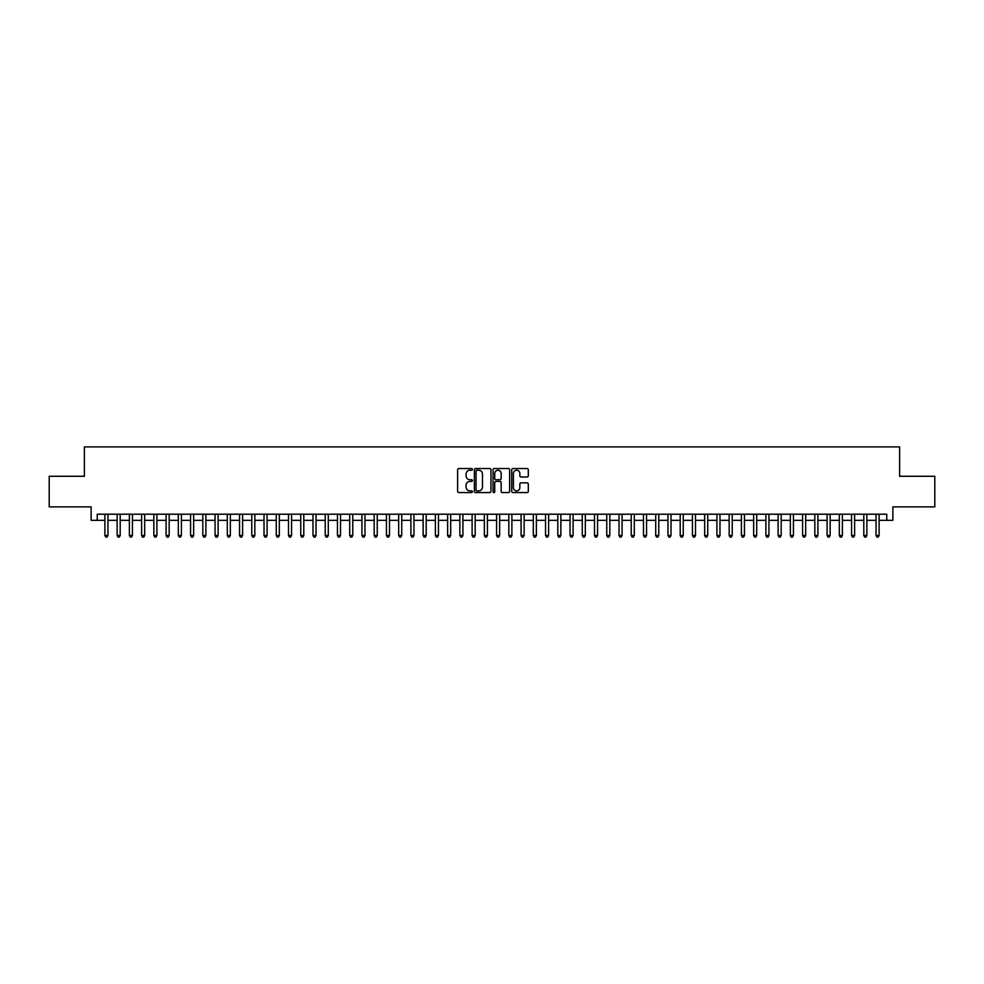 <?xml version="1.0" encoding="UTF-8"?>
<svg xmlns="http://www.w3.org/2000/svg" width="984" height="984" viewBox="0 0 984 984"><rect width="100%" height="100%" fill="white"/><g stroke="black" fill="none" stroke-linecap="round" stroke-linejoin="round"><path stroke-width="1.48" d="M472.418 469.38A0.836 0.836 0 0 0 471.57 468.544L458.815 468.544A1.205 1.205 0 0 0 457.609 469.737L457.609 491.373A1.205 1.205 0 0 0 458.815 492.566L471.57 492.566A0.836 0.836 0 0 0 472.418 491.729A0.836 0.836 0 0 0 471.57 490.893L469.921 490.893A3.85 3.85 0 0 1 466.084 487.043L466.084 485.235A3.85 3.85 0 0 1 469.921 481.397L471.57 481.397A0.836 0.836 0 0 0 472.418 480.561A0.836 0.836 0 0 0 471.57 479.712L469.921 479.712A3.85 3.85 0 0 1 466.084 475.875L466.084 474.067A3.85 3.85 0 0 1 469.921 470.217L471.57 470.217A0.836 0.836 0 0 0 472.418 469.38M527.116 477.006A1.205 1.205 0 0 0 528.31 475.813L528.31 469.737A1.205 1.205 0 0 0 527.116 468.544L512.935 468.544A1.205 1.205 0 0 0 511.729 469.737L511.729 491.373A1.205 1.205 0 0 0 512.935 492.566L527.116 492.566A1.205 1.205 0 0 0 528.31 491.373L528.31 484.042A1.205 1.205 0 0 0 527.116 482.837L521.04 482.837A1.205 1.205 0 0 0 519.847 484.042L519.847 487.67A3.21 3.21 0 0 1 516.625 490.893A3.21 3.21 0 0 1 513.414 487.67L513.414 473.439A3.21 3.21 0 0 1 516.625 470.217A3.21 3.21 0 0 1 519.847 473.439L519.847 475.813A1.205 1.205 0 0 0 521.04 477.006L527.116 477.006M97.244 520.339L97.244 514.214L886.756 514.214L886.756 520.339L892.882 520.339L892.882 506.871L934.8 506.871L934.8 476.268L899.61 476.268L899.61 446.896L84.39 446.896L84.39 476.268L49.2 476.268L49.2 506.871L91.118 506.871L91.118 520.339L104.894 520.339M490.954 469.737A1.205 1.205 0 0 0 489.749 468.544L475.567 468.544A1.205 1.205 0 0 0 474.374 469.737L474.374 491.373A1.205 1.205 0 0 0 475.567 492.566L489.749 492.566A1.205 1.205 0 0 0 490.954 491.373L490.954 469.737M494.251 468.544L508.433 468.544A1.205 1.205 0 0 1 509.626 469.737L509.626 491.373A1.205 1.205 0 0 1 508.433 492.566L502.369 492.566A1.205 1.205 0 0 1 501.163 491.373L501.163 482.603A1.205 1.205 0 0 0 499.958 481.397L495.936 481.397A1.205 1.205 0 0 0 494.731 482.603L494.731 491.729A0.836 0.836 0 0 1 493.894 492.566A0.836 0.836 0 0 1 493.046 491.729L493.046 469.737A1.205 1.205 0 0 1 494.251 468.544M107.957 520.339L117.133 520.339M120.196 520.339L129.371 520.339M132.434 520.339L141.61 520.339M144.673 520.339L153.861 520.339M156.911 520.339L166.099 520.339M169.162 520.339L178.338 520.339M181.4 520.339L190.576 520.339M193.639 520.339L202.815 520.339M205.877 520.339L215.053 520.339M218.116 520.339L227.304 520.339M230.354 520.339L239.542 520.339M242.605 520.339L251.781 520.339M254.844 520.339L264.019 520.339M267.082 520.339L276.258 520.339M279.321 520.339L288.497 520.339M291.559 520.339L300.747 520.339M303.798 520.339L312.986 520.339M316.048 520.339L325.224 520.339M328.287 520.339L337.463 520.339M340.526 520.339L349.701 520.339M352.764 520.339L361.94 520.339M365.002 520.339L374.191 520.339M377.241 520.339L386.429 520.339M389.492 520.339L398.668 520.339M401.73 520.339L410.906 520.339M413.969 520.339L423.145 520.339M426.207 520.339L435.383 520.339M438.446 520.339L447.634 520.339M450.684 520.339L459.872 520.339M462.923 520.339L472.111 520.339M475.174 520.339L484.349 520.339M487.412 520.339L496.588 520.339M499.651 520.339L508.826 520.339M511.889 520.339L521.077 520.339M524.128 520.339L533.316 520.339M536.366 520.339L545.554 520.339M548.617 520.339L557.793 520.339M560.855 520.339L570.031 520.339M573.094 520.339L582.27 520.339M585.332 520.339L594.508 520.339M597.571 520.339L606.759 520.339M609.809 520.339L618.997 520.339M622.06 520.339L631.236 520.339M634.299 520.339L643.474 520.339M646.537 520.339L655.713 520.339M658.776 520.339L667.951 520.339M671.014 520.339L680.202 520.339M683.253 520.339L692.441 520.339M695.504 520.339L704.679 520.339M707.742 520.339L716.918 520.339M719.981 520.339L729.156 520.339M732.219 520.339L741.395 520.339M744.457 520.339L753.646 520.339M756.696 520.339L765.884 520.339M768.947 520.339L778.123 520.339M781.185 520.339L790.361 520.339M793.424 520.339L802.6 520.339M805.662 520.339L814.838 520.339M817.901 520.339L827.089 520.339M830.139 520.339L839.327 520.339M842.39 520.339L851.566 520.339M854.629 520.339L863.804 520.339M866.867 520.339L876.043 520.339M879.106 520.339L886.756 520.339M476.896 470.217A0.836 0.836 0 0 0 476.047 471.065L476.047 490.044A0.836 0.836 0 0 0 476.896 490.893L478.63 490.893A3.85 3.85 0 0 0 482.48 487.043L482.48 474.067A3.85 3.85 0 0 0 478.63 470.217L476.896 470.217M501.163 473.501A3.21 3.21 0 0 0 497.953 470.278A3.21 3.21 0 0 0 494.731 473.501L494.731 478.507A1.205 1.205 0 0 0 495.936 479.712L499.958 479.712A1.205 1.205 0 0 0 501.163 478.507L501.163 473.501M107.957 514.214L107.957 535.517L104.894 535.517L104.894 514.214M107.957 535.517L107.035 537.104L105.817 537.104L104.894 535.517M120.196 514.214L120.196 535.517L117.133 535.517L117.133 514.214M120.196 535.517L119.273 537.104L118.055 537.104L117.133 535.517M132.434 514.214L132.434 535.517L129.371 535.517L129.371 514.214M132.434 535.517L131.512 537.104L130.294 537.104L129.371 535.517M144.673 514.214L144.673 535.517L141.61 535.517L141.61 514.214M144.673 535.517L143.762 537.104L142.532 537.104L141.61 535.517M156.911 514.214L156.911 535.517L153.861 535.517L153.861 514.214M156.911 535.517L156.001 537.104L154.771 537.104L153.861 535.517M169.162 514.214L169.162 535.517L166.099 535.517L166.099 514.214M169.162 535.517L168.239 537.104L167.009 537.104L166.099 535.517M181.4 514.214L181.4 535.517L178.338 535.517L178.338 514.214M181.4 535.517L180.478 537.104L179.26 537.104L178.338 535.517M193.639 514.214L193.639 535.517L190.576 535.517L190.576 514.214M193.639 535.517L192.716 537.104L191.499 537.104L190.576 535.517M205.877 514.214L205.877 535.517L202.815 535.517L202.815 514.214M205.877 535.517L204.955 537.104L203.737 537.104L202.815 535.517M218.116 514.214L218.116 535.517L215.053 535.517L215.053 514.214M218.116 535.517L217.206 537.104L215.976 537.104L215.053 535.517M230.354 514.214L230.354 535.517L227.304 535.517L227.304 514.214M230.354 535.517L229.444 537.104L228.214 537.104L227.304 535.517M242.605 514.214L242.605 535.517L239.542 535.517L239.542 514.214M242.605 535.517L241.683 537.104L240.453 537.104L239.542 535.517M254.844 514.214L254.844 535.517L251.781 535.517L251.781 514.214M254.844 535.517L253.921 537.104L252.703 537.104L251.781 535.517M267.082 514.214L267.082 535.517L264.019 535.517L264.019 514.214M267.082 535.517L266.16 537.104L264.942 537.104L264.019 535.517M279.321 514.214L279.321 535.517L276.258 535.517L276.258 514.214M279.321 535.517L278.398 537.104L277.18 537.104L276.258 535.517M291.559 514.214L291.559 535.517L288.497 535.517L288.497 514.214M291.559 535.517L290.649 537.104L289.419 537.104L288.497 535.517M303.798 514.214L303.798 535.517L300.747 535.517L300.747 514.214M303.798 535.517L302.887 537.104L301.657 537.104L300.747 535.517M316.048 514.214L316.048 535.517L312.986 535.517L312.986 514.214M316.048 535.517L315.126 537.104L313.896 537.104L312.986 535.517M328.287 514.214L328.287 535.517L325.224 535.517L325.224 514.214M328.287 535.517L327.364 537.104L326.147 537.104L325.224 535.517M340.526 514.214L340.526 535.517L337.463 535.517L337.463 514.214M340.526 535.517L339.603 537.104L338.385 537.104L337.463 535.517M352.764 514.214L352.764 535.517L349.701 535.517L349.701 514.214M352.764 535.517L351.841 537.104L350.624 537.104L349.701 535.517M365.002 514.214L365.002 535.517L361.94 535.517L361.94 514.214M365.002 535.517L364.092 537.104L362.862 537.104L361.94 535.517M377.241 514.214L377.241 535.517L374.191 535.517L374.191 514.214M377.241 535.517L376.331 537.104L375.101 537.104L374.191 535.517M389.492 514.214L389.492 535.517L386.429 535.517L386.429 514.214M389.492 535.517L388.569 537.104L387.339 537.104L386.429 535.517M401.73 514.214L401.73 535.517L398.668 535.517L398.668 514.214M401.73 535.517L400.808 537.104L399.59 537.104L398.668 535.517M413.969 514.214L413.969 535.517L410.906 535.517L410.906 514.214M413.969 535.517L413.046 537.104L411.829 537.104L410.906 535.517M426.207 514.214L426.207 535.517L423.145 535.517L423.145 514.214M426.207 535.517L425.285 537.104L424.067 537.104L423.145 535.517M438.446 514.214L438.446 535.517L435.383 535.517L435.383 514.214M438.446 535.517L437.536 537.104L436.306 537.104L435.383 535.517M450.684 514.214L450.684 535.517L447.634 535.517L447.634 514.214M450.684 535.517L449.774 537.104L448.544 537.104L447.634 535.517M462.923 514.214L462.923 535.517L459.872 535.517L459.872 514.214M462.923 535.517L462.013 537.104L460.783 537.104L459.872 535.517M475.174 514.214L475.174 535.517L472.111 535.517L472.111 514.214M475.174 535.517L474.251 537.104L473.021 537.104L472.111 535.517M487.412 514.214L487.412 535.517L484.349 535.517L484.349 514.214M487.412 535.517L486.49 537.104L485.272 537.104L484.349 535.517M499.651 514.214L499.651 535.517L496.588 535.517L496.588 514.214M499.651 535.517L498.728 537.104L497.51 537.104L496.588 535.517M511.889 514.214L511.889 535.517L508.826 535.517L508.826 514.214M511.889 535.517L510.979 537.104L509.749 537.104L508.826 535.517M524.128 514.214L524.128 535.517L521.077 535.517L521.077 514.214M524.128 535.517L523.217 537.104L521.987 537.104L521.077 535.517M536.366 514.214L536.366 535.517L533.316 535.517L533.316 514.214M536.366 535.517L535.456 537.104L534.226 537.104L533.316 535.517M548.617 514.214L548.617 535.517L545.554 535.517L545.554 514.214M548.617 535.517L547.694 537.104L546.464 537.104L545.554 535.517M560.855 514.214L560.855 535.517L557.793 535.517L557.793 514.214M560.855 535.517L559.933 537.104L558.715 537.104L557.793 535.517M573.094 514.214L573.094 535.517L570.031 535.517L570.031 514.214M573.094 535.517L572.171 537.104L570.954 537.104L570.031 535.517M585.332 514.214L585.332 535.517L582.27 535.517L582.27 514.214M585.332 535.517L584.41 537.104L583.192 537.104L582.27 535.517M597.571 514.214L597.571 535.517L594.508 535.517L594.508 514.214M597.571 535.517L596.661 537.104L595.431 537.104L594.508 535.517M609.809 514.214L609.809 535.517L606.759 535.517L606.759 514.214M609.809 535.517L608.899 537.104L607.669 537.104L606.759 535.517M622.06 514.214L622.06 535.517L618.997 535.517L618.997 514.214M622.06 535.517L621.138 537.104L619.908 537.104L618.997 535.517M634.299 514.214L634.299 535.517L631.236 535.517L631.236 514.214M634.299 535.517L633.376 537.104L632.159 537.104L631.236 535.517M646.537 514.214L646.537 535.517L643.474 535.517L643.474 514.214M646.537 535.517L645.615 537.104L644.397 537.104L643.474 535.517M658.776 514.214L658.776 535.517L655.713 535.517L655.713 514.214M658.776 535.517L657.853 537.104L656.635 537.104L655.713 535.517M671.014 514.214L671.014 535.517L667.951 535.517L667.951 514.214M671.014 535.517L670.104 537.104L668.874 537.104L667.951 535.517M683.253 514.214L683.253 535.517L680.202 535.517L680.202 514.214M683.253 535.517L682.342 537.104L681.112 537.104L680.202 535.517M695.504 514.214L695.504 535.517L692.441 535.517L692.441 514.214M695.504 535.517L694.581 537.104L693.351 537.104L692.441 535.517M707.742 514.214L707.742 535.517L704.679 535.517L704.679 514.214M707.742 535.517L706.819 537.104L705.602 537.104L704.679 535.517M719.981 514.214L719.981 535.517L716.918 535.517L716.918 514.214M719.981 535.517L719.058 537.104L717.84 537.104L716.918 535.517M732.219 514.214L732.219 535.517L729.156 535.517L729.156 514.214M732.219 535.517L731.296 537.104L730.079 537.104L729.156 535.517M744.457 514.214L744.457 535.517L741.395 535.517L741.395 514.214M744.457 535.517L743.547 537.104L742.317 537.104L741.395 535.517M756.696 514.214L756.696 535.517L753.646 535.517L753.646 514.214M756.696 535.517L755.786 537.104L754.556 537.104L753.646 535.517M768.947 514.214L768.947 535.517L765.884 535.517L765.884 514.214M768.947 535.517L768.024 537.104L766.794 537.104L765.884 535.517M781.185 514.214L781.185 535.517L778.123 535.517L778.123 514.214M781.185 535.517L780.263 537.104L779.045 537.104L778.123 535.517M793.424 514.214L793.424 535.517L790.361 535.517L790.361 514.214M793.424 535.517L792.501 537.104L791.284 537.104L790.361 535.517M805.662 514.214L805.662 535.517L802.6 535.517L802.6 514.214M805.662 535.517L804.74 537.104L803.522 537.104L802.6 535.517M817.901 514.214L817.901 535.517L814.838 535.517L814.838 514.214M817.901 535.517L816.991 537.104L815.761 537.104L814.838 535.517M830.139 514.214L830.139 535.517L827.089 535.517L827.089 514.214M830.139 535.517L829.229 537.104L827.999 537.104L827.089 535.517M842.39 514.214L842.39 535.517L839.327 535.517L839.327 514.214M842.39 535.517L841.468 537.104L840.238 537.104L839.327 535.517M854.629 514.214L854.629 535.517L851.566 535.517L851.566 514.214M854.629 535.517L853.706 537.104L852.488 537.104L851.566 535.517M866.867 514.214L866.867 535.517L863.804 535.517L863.804 514.214M866.867 535.517L865.945 537.104L864.727 537.104L863.804 535.517M879.106 514.214L879.106 535.517L876.043 535.517L876.043 514.214M879.106 535.517L878.183 537.104L876.965 537.104L876.043 535.517"/></g></svg>
